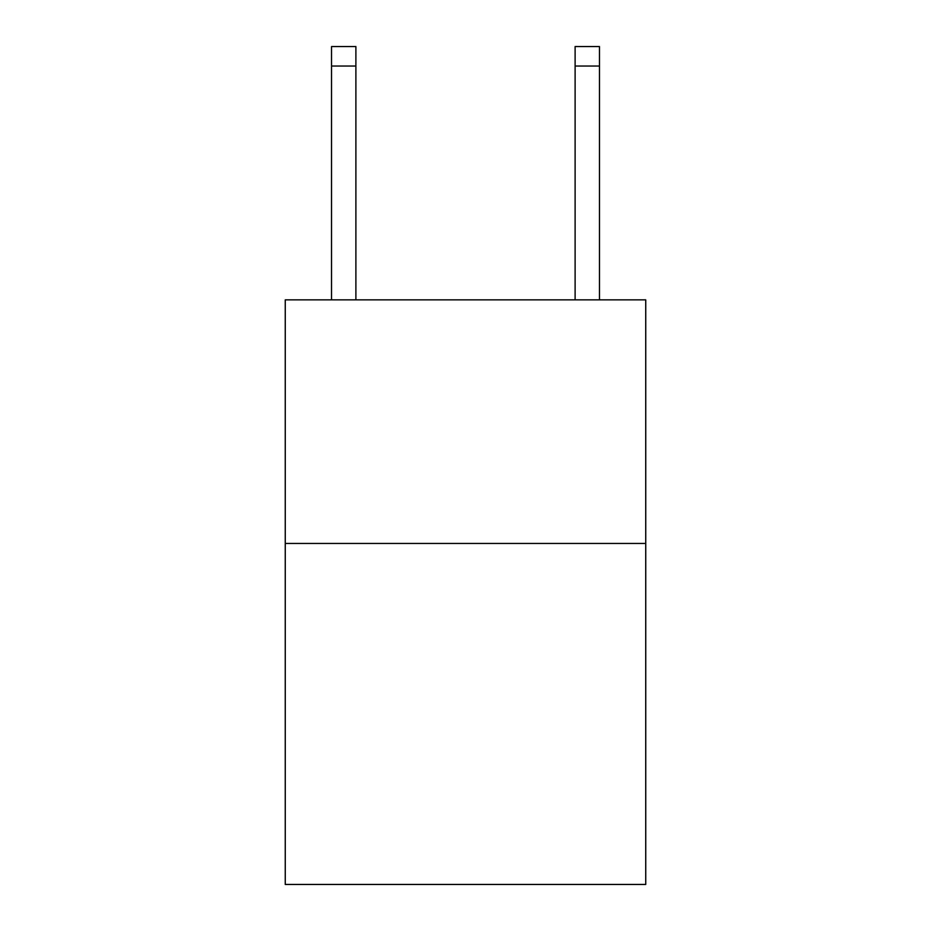 <?xml version="1.0" encoding="UTF-8"?>
<svg xmlns="http://www.w3.org/2000/svg" width="931" height="931" viewBox="0 0 931 931"><rect width="100%" height="100%" fill="white"/><g stroke="black" fill="none" stroke-linecap="round" stroke-linejoin="round"><path stroke-width="1.4" d="M645.742 543.448L645.742 884.45L285.258 884.45L285.258 299.863L645.742 299.863L645.742 543.448L285.258 543.448M355.886 299.863L355.886 66.031L331.529 66.031L331.529 46.55L355.886 46.55L355.886 66.031M331.529 299.863L331.529 66.031M599.471 299.863L599.471 46.55L575.114 46.55L575.114 299.863M575.114 66.031L599.471 66.031"/></g></svg>
